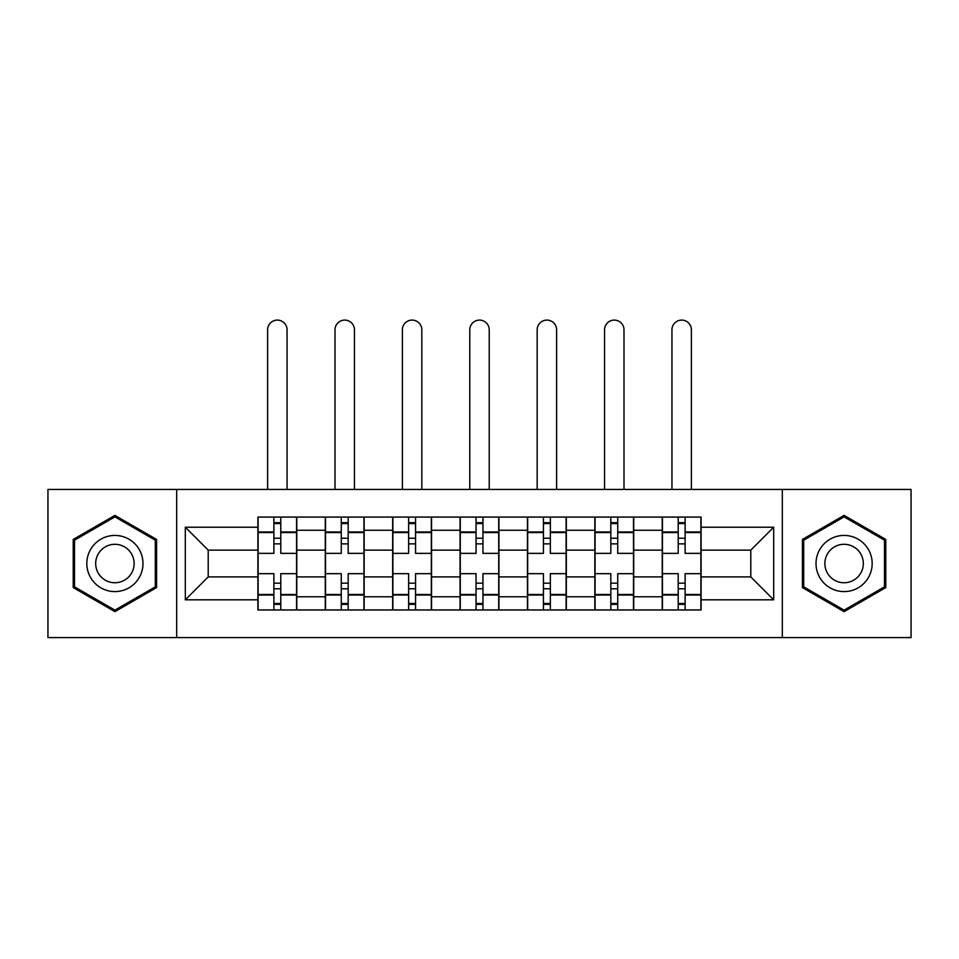 <?xml version="1.0" encoding="UTF-8"?>
<svg xmlns="http://www.w3.org/2000/svg" width="959" height="959" viewBox="0 0 959 959"><rect width="100%" height="100%" fill="white"/><g stroke="black" fill="none" stroke-linecap="round" stroke-linejoin="round"><path stroke-width="1.44" d="M782.316 637.603L911.05 637.603L911.05 489.438L47.95 489.438L47.95 637.603L782.316 637.603L782.316 489.438M325.281 609.96L325.281 530.255L296.775 530.255L296.775 609.96M296.775 530.255L296.775 517.081M325.281 530.255L325.281 517.081M364.156 517.081L364.156 609.96M392.675 609.96L392.675 517.081M431.55 517.081L431.55 609.96M460.056 609.96L460.056 517.081M498.944 517.081L498.944 609.96M527.45 609.96L527.45 517.081M566.325 517.081L566.325 609.96M594.844 609.96L594.844 517.081M633.719 517.081L633.719 609.96M662.225 609.96L662.225 517.081M662.225 576.91L633.719 576.91M594.844 576.91L566.325 576.91M527.45 576.91L498.944 576.91M460.056 576.91L431.55 576.91M392.675 576.91L364.156 576.91M325.281 576.91L296.775 576.91M662.225 550.13L633.719 550.13M594.844 550.13L566.325 550.13M527.45 550.13L498.944 550.13M460.056 550.13L431.55 550.13M392.675 550.13L364.156 550.13M325.281 550.13L296.775 550.13M208.211 576.91L257.899 576.91L257.899 550.13L208.211 550.13L208.211 576.91L185.315 599.807L185.315 527.234L257.899 527.234L257.899 550.13M701.101 550.13L701.101 576.91L750.789 576.91L750.789 550.13L701.101 550.13L701.101 517.081L257.899 517.081L257.899 527.234M701.101 527.234L773.685 527.234L773.685 599.807L701.101 599.807L701.101 576.91M257.899 576.91L257.899 609.96L701.101 609.96L701.101 599.807M257.899 599.807L185.315 599.807M176.684 637.603L176.684 489.438M156.593 539.449L114.912 515.379L73.22 539.449L73.22 587.579L114.912 611.65L156.593 587.579L156.593 539.449M885.78 539.449L844.088 515.379L802.407 539.449L802.407 587.579L844.088 611.65L885.78 587.579L885.78 539.449M280.783 603.475L273.878 603.475M273.878 523.554L280.783 523.554M348.177 603.475L341.26 603.475M341.26 523.554L348.177 523.554M415.571 603.475L408.654 603.475M408.654 523.554L415.571 523.554M482.952 603.475L476.048 603.475M476.048 523.554L482.952 523.554M550.346 603.475L543.429 603.475M543.429 523.554L550.346 523.554M617.74 603.475L610.823 603.475M610.823 523.554L617.74 523.554M685.122 603.475L678.217 603.475M678.217 523.554L685.122 523.554M185.315 527.234L208.211 550.13M750.789 576.91L773.685 599.807M750.789 550.13L773.685 527.234M296.559 609.96L296.559 553.367L280.783 553.367L280.783 517.081M273.878 517.081L273.878 553.367L258.115 553.367L258.115 517.081M287.053 489.438L287.053 329.812A9.722 9.722 0 0 0 277.331 320.09A9.722 9.722 0 0 0 267.609 329.812L267.609 489.438M296.559 553.367L296.559 517.081M258.115 609.96L258.115 573.674L273.878 573.674L273.878 609.96M280.783 609.96L280.783 573.674L296.559 573.674M273.878 543.861L280.783 543.861M258.115 573.674L258.115 553.367M280.783 583.168L273.878 583.168M280.783 604.338L273.878 604.338M273.878 588.79L280.783 588.79M280.783 538.251L273.878 538.251M273.878 522.691L280.783 522.691M90.59 577.558A28.075 28.075 0 0 0 128.95 587.831A28.075 28.075 0 0 0 139.223 549.483A28.075 28.075 0 0 0 100.863 539.198A28.075 28.075 0 0 0 90.59 577.558M98.262 573.134A19.228 19.228 0 0 0 124.514 580.171A19.228 19.228 0 0 0 131.551 553.906A19.228 19.228 0 0 0 105.298 546.87A19.228 19.228 0 0 0 98.262 573.134M114.912 516.877L155.298 540.193L155.298 586.836L114.912 610.152L74.514 586.836L74.514 540.193L114.912 516.877M819.777 577.558A28.075 28.075 0 0 0 858.137 587.831A28.075 28.075 0 0 0 868.41 549.483A28.075 28.075 0 0 0 830.05 539.198A28.075 28.075 0 0 0 819.777 577.558M827.449 573.134A19.228 19.228 0 0 0 853.702 580.171A19.228 19.228 0 0 0 860.738 553.906A19.228 19.228 0 0 0 834.486 546.87A19.228 19.228 0 0 0 827.449 573.134M844.088 516.877L884.486 540.193L884.486 586.836L844.088 610.152L803.702 586.836L803.702 540.193L844.088 516.877M363.941 609.96L363.941 553.367L348.177 553.367L348.177 517.081M341.26 517.081L341.26 553.367L325.497 553.367L325.497 517.081M354.446 489.438L354.446 329.812A9.722 9.722 0 0 0 344.725 320.09A9.722 9.722 0 0 0 335.003 329.812L335.003 489.438M363.941 553.367L363.941 517.081M325.497 609.96L325.497 573.674L341.26 573.674L341.26 609.96M348.177 609.96L348.177 573.674L363.941 573.674M341.26 543.861L348.177 543.861M325.497 573.674L325.497 553.367M348.177 583.168L341.26 583.168M348.177 604.338L341.26 604.338M341.26 588.79L348.177 588.79M348.177 538.251L341.26 538.251M341.26 522.691L348.177 522.691M431.334 609.96L431.334 553.367L415.571 553.367L415.571 517.081M408.654 517.081L408.654 553.367L392.89 553.367L392.89 517.081M421.828 489.438L421.828 329.812A9.722 9.722 0 0 0 412.106 320.09A9.722 9.722 0 0 0 402.396 329.812L402.396 489.438M431.334 553.367L431.334 517.081M392.89 609.96L392.89 573.674L408.654 573.674L408.654 609.96M415.571 609.96L415.571 573.674L431.334 573.674M408.654 543.861L415.571 543.861M392.89 573.674L392.89 553.367M415.571 583.168L408.654 583.168M415.571 604.338L408.654 604.338M408.654 588.79L415.571 588.79M415.571 538.251L408.654 538.251M408.654 522.691L415.571 522.691M498.728 609.96L498.728 553.367L482.952 553.367L482.952 517.081M476.048 517.081L476.048 553.367L460.272 553.367L460.272 517.081M489.222 489.438L489.222 329.812A9.722 9.722 0 0 0 479.5 320.09A9.722 9.722 0 0 0 469.778 329.812L469.778 489.438M498.728 553.367L498.728 517.081M460.272 609.96L460.272 573.674L476.048 573.674L476.048 609.96M482.952 609.96L482.952 573.674L498.728 573.674M476.048 543.861L482.952 543.861M460.272 573.674L460.272 553.367M482.952 583.168L476.048 583.168M482.952 604.338L476.048 604.338M476.048 588.79L482.952 588.79M482.952 538.251L476.048 538.251M476.048 522.691L482.952 522.691M566.11 609.96L566.11 553.367L550.346 553.367L550.346 517.081M543.429 517.081L543.429 553.367L527.666 553.367L527.666 517.081M556.604 489.438L556.604 329.812A9.722 9.722 0 0 0 546.894 320.09A9.722 9.722 0 0 0 537.172 329.812L537.172 489.438M566.11 553.367L566.11 517.081M527.666 609.96L527.666 573.674L543.429 573.674L543.429 609.96M550.346 609.96L550.346 573.674L566.11 573.674M543.429 543.861L550.346 543.861M527.666 573.674L527.666 553.367M550.346 583.168L543.429 583.168M550.346 604.338L543.429 604.338M543.429 588.79L550.346 588.79M550.346 538.251L543.429 538.251M543.429 522.691L550.346 522.691M633.503 609.96L633.503 553.367L617.74 553.367L617.74 517.081M610.823 517.081L610.823 553.367L595.059 553.367L595.059 517.081M623.997 489.438L623.997 329.812A9.722 9.722 0 0 0 614.275 320.09A9.722 9.722 0 0 0 604.554 329.812L604.554 489.438M633.503 553.367L633.503 517.081M595.059 609.96L595.059 573.674L610.823 573.674L610.823 609.96M617.74 609.96L617.74 573.674L633.503 573.674M610.823 543.861L617.74 543.861M595.059 573.674L595.059 553.367M617.74 583.168L610.823 583.168M617.74 604.338L610.823 604.338M610.823 588.79L617.74 588.79M617.74 538.251L610.823 538.251M610.823 522.691L617.74 522.691M700.885 609.96L700.885 553.367L685.122 553.367L685.122 517.081M678.217 517.081L678.217 553.367L662.441 553.367L662.441 517.081M691.391 489.438L691.391 329.812A9.722 9.722 0 0 0 681.669 320.09A9.722 9.722 0 0 0 671.947 329.812L671.947 489.438M700.885 553.367L700.885 517.081M662.441 609.96L662.441 573.674L678.217 573.674L678.217 609.96M685.122 609.96L685.122 573.674L700.885 573.674M678.217 543.861L685.122 543.861M662.441 573.674L662.441 553.367M685.122 583.168L678.217 583.168M685.122 604.338L678.217 604.338M678.217 588.79L685.122 588.79M685.122 538.251L678.217 538.251M678.217 522.691L685.122 522.691M594.844 530.255L566.325 530.255M527.45 530.255L498.944 530.255M460.056 530.255L431.55 530.255M392.675 530.255L364.156 530.255M662.225 530.255L633.719 530.255M594.844 596.786L566.325 596.786M527.45 596.786L498.944 596.786M460.056 596.786L431.55 596.786M392.675 596.786L364.156 596.786M325.281 596.786L296.775 596.786M662.225 596.786L633.719 596.786M296.559 531.981L280.783 531.981M273.878 531.981L258.115 531.981M273.878 532.557L258.115 532.557M273.878 594.472L258.115 594.472M273.878 595.048L258.115 595.048M296.559 595.048L280.783 595.048M296.559 532.557L280.783 532.557M296.559 594.472L280.783 594.472M363.941 531.981L348.177 531.981M341.26 531.981L325.497 531.981M341.26 532.557L325.497 532.557M341.26 594.472L325.497 594.472M341.26 595.048L325.497 595.048M363.941 595.048L348.177 595.048M363.941 532.557L348.177 532.557M363.941 594.472L348.177 594.472M431.334 531.981L415.571 531.981M408.654 531.981L392.89 531.981M408.654 532.557L392.89 532.557M408.654 594.472L392.89 594.472M408.654 595.048L392.89 595.048M431.334 595.048L415.571 595.048M431.334 532.557L415.571 532.557M431.334 594.472L415.571 594.472M498.728 531.981L482.952 531.981M476.048 531.981L460.272 531.981M476.048 532.557L460.272 532.557M476.048 594.472L460.272 594.472M476.048 595.048L460.272 595.048M498.728 595.048L482.952 595.048M498.728 532.557L482.952 532.557M498.728 594.472L482.952 594.472M566.11 531.981L550.346 531.981M543.429 531.981L527.666 531.981M543.429 532.557L527.666 532.557M543.429 594.472L527.666 594.472M543.429 595.048L527.666 595.048M566.11 595.048L550.346 595.048M566.11 532.557L550.346 532.557M566.11 594.472L550.346 594.472M633.503 531.981L617.74 531.981M610.823 531.981L595.059 531.981M610.823 532.557L595.059 532.557M610.823 594.472L595.059 594.472M610.823 595.048L595.059 595.048M633.503 595.048L617.74 595.048M633.503 532.557L617.74 532.557M633.503 594.472L617.74 594.472M700.885 531.981L685.122 531.981M678.217 531.981L662.441 531.981M678.217 532.557L662.441 532.557M678.217 594.472L662.441 594.472M678.217 595.048L662.441 595.048M700.885 595.048L685.122 595.048M700.885 532.557L685.122 532.557M700.885 594.472L685.122 594.472"/></g></svg>

